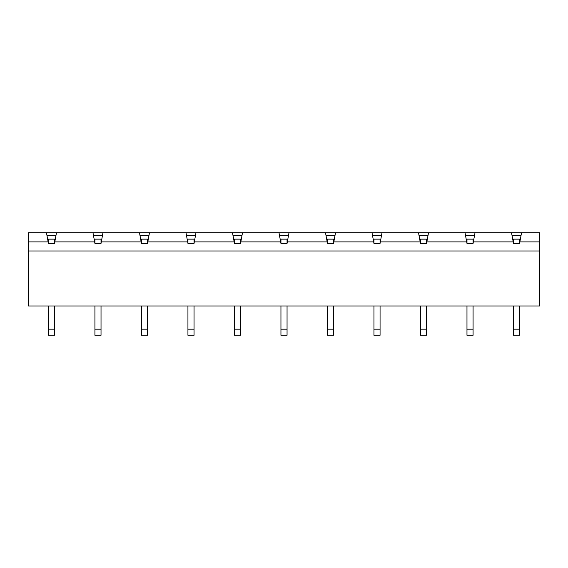 <?xml version="1.0" encoding="UTF-8"?>
<svg xmlns="http://www.w3.org/2000/svg" width="568" height="568" viewBox="0 0 568 568"><rect width="100%" height="100%" fill="white"/><g stroke="black" fill="none" stroke-linecap="round" stroke-linejoin="round"><path stroke-width="0.85" d="M474.472 235.784L465.575 235.784M427.967 235.784L419.07 235.784M381.462 235.784L372.565 235.784M334.95 235.784L326.06 235.784M288.445 235.784L279.555 235.784M241.94 235.784L233.05 235.784M195.435 235.784L186.538 235.784M148.93 235.784L140.033 235.784M232.489 232.731L195.995 232.731L194.32 241.89L234.165 241.89L232.489 232.731L242.5 232.731L240.825 241.89L280.67 241.89L278.994 232.731L242.5 232.731M325.499 232.731L289.005 232.731L287.33 241.89L327.175 241.89L325.499 232.731L335.51 232.731L333.835 241.89L373.68 241.89L372.005 232.731L335.51 232.731M418.517 232.731L382.015 232.731L380.34 241.89L420.185 241.89L418.517 232.731L428.52 232.731L426.852 241.89L466.69 241.89L465.022 232.731L428.52 232.731M511.527 232.731L475.025 232.731L473.357 241.89L513.202 241.89L511.527 232.731L521.538 232.731L519.862 241.89L539.6 241.89L539.6 305.974L28.4 305.974L28.4 232.731L56.473 232.731L54.798 241.89L94.643 241.89L92.974 232.731L56.473 232.731M187.937 243.416L187.937 239.142L194.043 239.142L194.043 243.416L187.937 243.416L187.66 241.89L147.815 241.89L149.483 232.731L195.995 232.731M187.66 241.89L185.984 232.731M102.425 235.784L93.528 235.784M141.432 243.416L141.432 239.142L147.531 239.142L147.531 243.416L141.432 243.416L141.148 241.89L101.31 241.89L102.978 232.731L149.483 232.731M141.148 241.89L139.479 232.731M48.415 243.416L48.415 239.142L54.521 239.142L54.521 243.416L48.415 243.416L48.138 241.89L28.4 241.89M48.138 241.89L46.462 232.731M539.6 241.89L539.6 232.731L521.538 232.731M92.974 232.731L102.978 232.731M278.994 232.731L289.005 232.731M372.005 232.731L382.015 232.731M465.022 232.731L475.025 232.731M194.043 243.416L194.32 241.89M147.531 243.416L147.815 241.89M94.643 241.89L94.927 243.416L101.026 243.416L101.31 241.89M54.521 243.416L54.798 241.89M539.6 250.985L28.4 250.985M513.202 241.89L513.479 243.416L519.585 243.416L519.862 241.89M466.69 241.89L466.974 243.416L473.073 243.416L473.357 241.89M420.185 241.89L420.469 243.416L426.568 243.416L426.852 241.89M373.68 241.89L373.957 243.416L380.063 243.416L380.34 241.89M327.175 241.89L327.452 243.416L333.558 243.416L333.835 241.89M280.67 241.89L280.947 243.416L287.053 243.416L287.33 241.89M234.165 241.89L234.442 243.416L240.548 243.416L240.825 241.89M55.92 235.784L47.023 235.784M520.977 235.784L512.08 235.784M48.415 329.163L54.521 329.163L54.521 335.269L48.415 335.269L48.415 305.974M54.521 329.163L54.521 305.974M513.479 329.163L519.585 329.163L519.585 335.269L513.479 335.269L513.479 305.974M519.585 329.163L519.585 305.974M513.479 243.416L513.479 239.142L519.585 239.142L519.585 243.416M94.927 329.163L101.026 329.163L101.026 335.269L94.927 335.269L94.927 305.974M101.026 329.163L101.026 305.974M94.927 243.416L94.927 239.142L101.026 239.142L101.026 243.416M141.432 329.163L147.531 329.163L147.531 335.269L141.432 335.269L141.432 305.974M147.531 329.163L147.531 305.974M187.937 329.163L194.043 329.163L194.043 335.269L187.937 335.269L187.937 305.974M194.043 329.163L194.043 305.974M234.442 329.163L240.548 329.163L240.548 335.269L234.442 335.269L234.442 305.974M240.548 329.163L240.548 305.974M234.442 243.416L234.442 239.142L240.548 239.142L240.548 243.416M280.947 329.163L287.053 329.163L287.053 335.269L280.947 335.269L280.947 305.974M287.053 329.163L287.053 305.974M280.947 243.416L280.947 239.142L287.053 239.142L287.053 243.416M327.452 329.163L333.558 329.163L333.558 335.269L327.452 335.269L327.452 305.974M333.558 329.163L333.558 305.974M327.452 243.416L327.452 239.142L333.558 239.142L333.558 243.416M373.957 329.163L380.063 329.163L380.063 335.269L373.957 335.269L373.957 305.974M380.063 329.163L380.063 305.974M373.957 243.416L373.957 239.142L380.063 239.142L380.063 243.416M420.469 329.163L426.568 329.163L426.568 335.269L420.469 335.269L420.469 305.974M426.568 329.163L426.568 305.974M420.469 243.416L420.469 239.142L426.568 239.142L426.568 243.416M466.974 329.163L473.073 329.163L473.073 335.269L466.974 335.269L466.974 305.974M473.073 329.163L473.073 305.974M466.974 243.416L466.974 239.142L473.073 239.142L473.073 243.416"/></g></svg>
